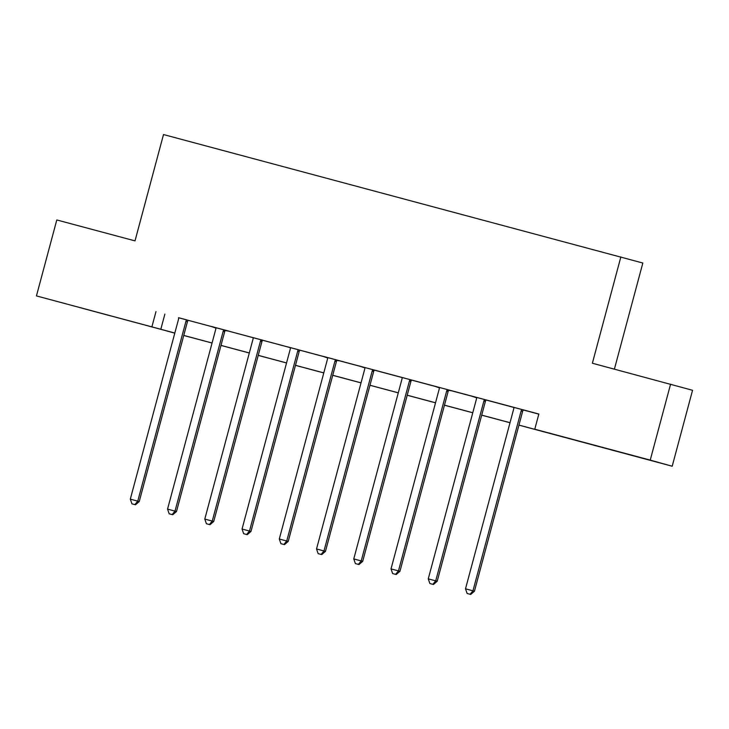 <?xml version="1.0" encoding="UTF-8"?>
<svg xmlns="http://www.w3.org/2000/svg" width="729" height="729" viewBox="0 0 729 729"><rect width="100%" height="100%" fill="white"/><g stroke="black" fill="none" stroke-linecap="round" stroke-linejoin="round"><path stroke-width="1.09" d="M82.277 308.249L110.608 315.885L82.277 308.249M617.108 451.315L645.438 458.96L617.108 451.315M614.401 369.12L642.832 263.023L163.506 134.546L135.011 240.88L56.798 219.958L36.45 295.91L174.823 333.025M620.862 256.9L592.376 363.233L692.55 390.279L672.202 466.232L518.948 425.135M173.894 332.834L36.45 295.91M518.957 425.089L543.679 431.705L534.776 429.217L538.849 414.026L178.55 317.744M188.173 320.323L215.793 327.713M225.425 330.283L253.036 337.673M262.668 340.252L290.279 347.642M299.911 350.212L327.531 357.602M337.153 360.172L364.773 367.562M374.396 370.141L402.016 377.531M411.639 380.101L439.259 387.491M448.882 390.07L476.502 397.451M486.134 400.03L513.745 407.42M523.376 409.99L538.822 414.127M521.918 409.534L513.745 407.365M486.161 399.984L471.645 396.084L476.547 397.806A3.144 3.08 -74.4 0 1 476.456 399L428.26 578.853L437.2 581.259L485.386 401.406A3.144 3.08 -74.4 0 1 485.906 400.33L486.17 399.966M452.281 390.908L434.402 386.124L439.295 387.846A3.144 3.08 -74.4 0 1 439.213 389.031L391.017 568.893L399.948 571.299L448.144 391.446A3.144 3.08 -74.4 0 1 448.663 390.361L452.281 390.908M411.675 380.055L402.007 377.476M374.433 370.095L359.916 366.195L364.81 367.917A3.144 3.08 -74.4 0 1 364.719 369.111L316.532 548.964L325.462 551.37L373.658 371.517A3.144 3.08 -74.4 0 1 374.177 370.441L374.442 370.077M340.552 361.01L322.674 356.235L327.567 357.957A3.144 3.08 -74.4 0 1 327.476 359.142L279.289 539.004L288.219 541.41L336.415 361.557A3.144 3.08 -74.4 0 1 336.935 360.472L340.552 361.01M298.462 349.756L290.279 347.587M262.695 340.206L253.036 337.618M228.815 331.121L210.936 326.346L215.839 328.068A3.144 3.08 -74.4 0 1 215.748 329.253L167.552 509.115L176.491 511.521L224.678 331.659A3.144 3.08 -74.4 0 1 225.197 330.583L228.815 331.121M186.724 319.867L178.541 317.689M670.589 384.156L650.232 460.108L672.202 466.232M155.979 311.611L151.905 326.802M534.776 429.217L650.232 460.108M183.763 335.422L212.066 342.994M221.005 345.382L249.309 352.954M258.248 355.351L286.552 362.924M295.491 365.311L323.794 372.883M332.734 375.271L361.046 382.843M369.977 385.24L398.289 392.813M407.219 395.2L435.532 402.772M444.471 405.16L472.775 412.732M481.714 415.129L510.018 422.702M174.805 333.071L164.964 330.437L173.876 332.925M510.008 422.747L481.696 415.175M472.766 412.778L444.453 405.206M435.523 402.818L407.21 395.246M398.271 392.849L369.968 385.276M361.028 382.889L332.725 375.317M323.785 372.929L295.482 365.357M286.543 362.96L258.239 355.387M249.3 353L220.987 345.428M212.057 343.04L183.744 335.468M164.882 314.09L160.808 329.28M521.663 409.88A3.144 3.08 -74.4 0 0 521.144 410.956L472.957 590.809L465.512 588.813L513.699 408.96A3.144 3.08 -74.4 0 0 513.79 407.766L513.735 407.347M523.149 410.29A3.144 3.08 -74.4 0 0 522.629 411.366L474.442 591.219L472.957 590.809L470.105 594.281L467.125 593.488L470.105 594.281M470.706 594.454L474.442 591.219M465.512 588.813L467.125 593.488M484.676 399.574L484.421 399.911A3.144 3.08 -74.4 0 0 483.901 400.996L435.714 580.849L432.862 584.321L429.882 583.528L432.862 584.321M433.454 584.485L437.2 581.259M428.26 578.853L429.882 583.528M447.433 389.605L447.178 389.951A3.144 3.08 -74.4 0 0 446.658 391.026L398.471 570.88L395.619 574.361L392.639 573.559L395.619 574.361M396.212 574.525L399.948 571.299M391.017 568.893L392.639 573.559M410.19 379.645L409.935 379.991A3.144 3.08 -74.4 0 0 409.416 381.067L361.219 560.92L353.775 558.924L401.971 379.071A3.144 3.08 -74.4 0 0 402.053 377.877L402.007 377.458M411.685 380.046L411.42 380.401A3.144 3.08 -74.4 0 0 410.901 381.477L362.705 561.33L361.219 560.92L358.376 564.392L355.397 563.599L358.376 564.392M358.969 564.565L362.705 561.33M353.775 558.924L355.397 563.599M372.947 369.685L372.692 370.022A3.144 3.08 -74.4 0 0 372.173 371.097L323.977 550.96L321.134 554.432L318.154 553.639L321.134 554.432M321.726 554.596L325.462 551.37M316.532 548.964L318.154 553.639M335.704 359.716L335.449 360.062A3.144 3.08 -74.4 0 0 334.93 361.137L286.734 540.991L283.891 544.472L280.911 543.67L283.891 544.472M284.483 544.636L288.219 541.41M279.289 539.004L280.911 543.67M298.207 350.102A3.144 3.08 -74.4 0 0 297.687 351.178L249.491 531.031L242.046 529.035L290.233 349.182A3.144 3.08 -74.4 0 0 290.324 347.988L290.279 347.569M299.683 350.512A3.144 3.08 -74.4 0 0 299.163 351.588L250.976 531.441L249.491 531.031L246.648 534.503L243.668 533.71L246.648 534.503M247.24 534.676L250.976 531.441M242.046 529.035L243.668 533.71M261.21 339.787L260.955 340.133A3.144 3.08 -74.4 0 0 260.435 341.208L212.248 521.071L204.794 519.075L252.99 339.222A3.144 3.08 -74.4 0 0 253.081 338.028L253.027 337.6M262.704 340.188L262.44 340.552A3.144 3.08 -74.4 0 0 261.921 341.628L213.734 521.481L212.248 521.071L209.396 524.543L206.416 523.75L209.396 524.543M209.998 524.707L213.734 521.481M204.794 519.075L206.416 523.75M223.967 329.827L223.712 330.173A3.144 3.08 -74.4 0 0 223.192 331.248L175.006 511.102L172.153 514.583L169.174 513.781L172.153 514.583M172.746 514.747L176.491 511.521M167.552 509.115L169.174 513.781M186.469 320.213A3.144 3.08 -74.4 0 0 185.95 321.289L137.763 501.142L130.309 499.146L178.505 319.293A3.144 3.08 -74.4 0 0 178.587 318.099L178.541 317.68M187.954 320.623A3.144 3.08 -74.4 0 0 187.435 321.699L139.239 501.552L137.763 501.142L134.911 504.614L131.931 503.821L134.911 504.614M135.503 504.778L139.239 501.552M130.309 499.146L131.931 503.821M521.144 410.956L522.629 411.366M484.421 399.911L485.906 400.33M483.901 400.996L485.386 401.406M447.178 389.951L448.663 390.361M446.658 391.026L448.144 391.446M409.935 379.991L411.42 380.401M409.416 381.067L410.901 381.477M372.692 370.022L374.177 370.441M372.173 371.097L373.658 371.517M335.449 360.062L336.935 360.472M334.93 361.137L336.415 361.557M297.687 351.178L299.163 351.588M260.955 340.133L262.44 340.552M260.435 341.208L261.921 341.628M223.712 330.173L225.197 330.583M223.192 331.248L224.678 331.659M185.95 321.289L187.435 321.699"/></g></svg>
